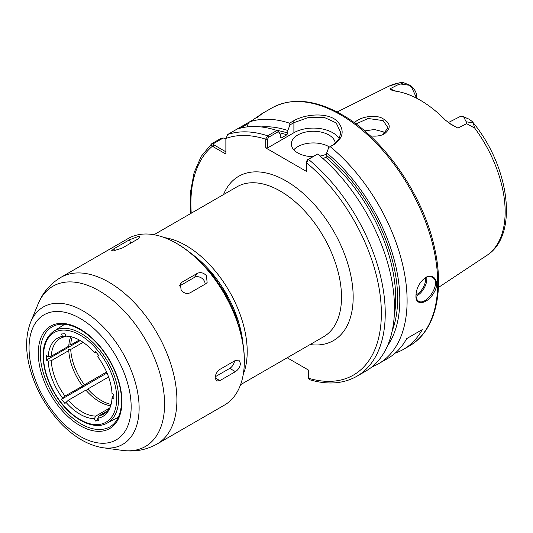 <?xml version="1.0" encoding="UTF-8"?>
<svg xmlns="http://www.w3.org/2000/svg" width="533" height="533" viewBox="0 0 533 533"><rect width="100%" height="100%" fill="white"/><g stroke="black" fill="none" stroke-linecap="round" stroke-linejoin="round"><path stroke-width="0.8" d="M108.579 376.998L87.798 388.997C86.526 390.263 85.88 390.636 85.853 390.123L68.337 400.236L64.906 403.474L61.535 399.29L62.461 397.971L64.966 396.046L82.388 386.232M83.095 342.326L70.722 349.468L68.777 349.468L68.371 350.028L68.777 350.587A43.633 25.191 -120 0 0 82.488 385.932C82.508 386.452 83.155 386.079 84.434 384.813L106.607 372.007M61.535 399.29L107.04 373.013M96 352.106L94.381 352.56L95.307 351.247L98.672 355.431L97.746 356.75A45.218 26.11 -120 0 1 112.023 393.541L113.875 394.613L113.875 399.104L112.023 398.031L112.843 396.259L113.875 395.666M107.746 410.796L99.125 415.767L97.746 418.338L98.672 420.73L95.307 421.03L94.381 418.638L95.76 416.073L109.685 408.031M95.307 421.03L98.152 419.384M68.777 350.587L51.255 360.701L48.19 361.174L46.338 360.108L80.256 340.527M68.864 344.931L70.722 344.978L79.337 340.001M46.338 360.108L46.338 355.618L48.19 356.69L51.255 356.217L68.777 346.097A43.633 25.191 -120 0 1 70.789 336.663M66.012 336.103L64.966 336.703L62.461 336.376L61.535 333.991L64.906 333.691L65.832 336.076L68.337 336.403A43.633 25.191 -120 0 1 69.89 336.476M72.182 337.016A43.633 25.191 -120 0 0 70.722 344.978M70.722 349.468A43.633 25.191 -120 0 0 84.434 384.813M87.798 388.997A43.633 25.191 -120 0 0 111.084 404.394M85.853 390.123A43.633 25.191 -120 0 0 110.697 405.773M64.966 336.703A43.633 25.191 -120 0 0 60.229 338.448A43.633 25.191 -120 0 0 51.255 356.217M99.125 415.767A43.633 25.191 -120 0 0 103.868 414.028A43.633 25.191 -120 0 0 110.404 406.652M51.255 360.701A43.633 25.191 -120 0 0 64.966 396.046M68.337 400.236A43.633 25.191 -120 0 0 95.76 416.073M48.19 361.174A45.218 26.11 -120 0 0 62.461 397.971M62.461 336.376A45.218 26.11 -120 0 0 48.19 356.69M94.381 352.56A45.218 26.11 -120 0 0 68.697 336.283A45.218 26.11 -120 0 0 65.832 336.076M97.746 418.338A45.218 26.11 -120 0 0 109.978 407.778A45.218 26.11 -120 0 0 112.023 398.031M65.832 402.155A45.218 26.11 -120 0 0 94.381 418.638M243.288 374.206A86.579 49.989 -120 0 0 247.212 351.573A86.579 49.989 -120 0 0 164.431 237.618M225.872 151.818L213.666 144.696L213.566 143.59L223.24 138.007L221.228 138.22L211.987 143.55C210.968 144.636 211.101 145.542 212.374 146.262L225.872 154.057L225.872 139.273M225.872 138.913L227.604 134.536L252.869 119.952C262.709 113.096 264.128 112.276 257.126 117.493M287.187 357.776L308.474 370.069L308.474 378.217A134.682 77.758 -120 0 0 381.355 312.245A134.682 77.758 -120 0 0 306.528 162.785L306.528 161.426L306.542 162.538L308.454 159.347L317.688 154.017L307.501 159.693L306.528 161.426M265.727 138.973L267.659 138.98L268.632 137.248L278.419 131.598L276.913 130.478L267.679 135.808L265.727 138.973L265.714 147.888L306.528 171.453L306.542 162.538M242.915 343.279A83.834 48.403 -120 0 0 191.021 253.408M372.041 366.831A137.434 79.344 -120 0 0 378.643 363.693L387.877 358.363A137.434 79.344 -120 0 0 406.706 338.602L422.249 329.627A137.434 79.344 60 0 1 403.428 349.382A137.434 79.344 60 0 1 395.213 353.106M422.249 329.627L406.706 338.602M396.092 91.223L389.949 88.858L391.575 90.077L395.12 91.083A98.951 57.131 -120 0 1 445.335 120.072L450.958 124.356L457.894 128.087L448.626 122.83M416.726 96.54L416.733 98.279L416.726 96.54C416.586 93.502 415.4 90.63 413.162 87.912L410.59 85.467L403.501 82.675L400.303 82.682L397.218 83.355L398.624 84.414L400.783 84.027L408.771 85.193L411.623 87.225L416.633 98.225M403.501 82.675L400.783 84.027M466.182 121.784L466.628 123.676L474.723 128.1L473.124 122.87L472.185 121.464L469.14 119.185L463.683 116.9L466.182 121.784L473.124 122.87M459.539 116.86L461.884 116.241L463.683 116.9M457.894 128.087L466.628 123.676M398.624 84.414L389.949 88.858M370.188 135.828C374.752 136.481 378.916 136.115 382.687 134.736L384.16 134.063C391.855 127.96 390.742 122.45 380.815 117.546C371.521 114.375 357.85 118.053 354.558 122.896M261.337 114.169L257.566 117.073M240.256 128.18L248.271 123.556L249.464 121.917A137.434 79.344 -120 0 1 289.539 123.19L289.939 124.949L293.896 122.663L308.234 117.573L324.004 117.313L336.17 122.883L340.82 132.75L338.741 139.599L332.765 145.103L328.814 147.388L333.718 144.763C343.399 137.914 344.731 130.232 337.715 121.717C328.841 111.99 305.136 113.669 292.943 121.224L289.539 123.19M223.24 138.007L225.872 138.593M378.643 363.693A137.434 79.344 -120 0 0 403.128 266.72A137.434 79.344 -120 0 0 330.313 146.728M415.953 295.668C415.26 306.735 427.932 303.837 434.069 292.404C440.604 281.744 433.282 271.677 424.728 278.146C419.198 282.79 416.28 288.633 415.953 295.668M213.566 143.59L211.708 143.75L201.234 156.336L194.105 172.612L190.521 191.94L190.554 213.62M276.913 130.478A137.434 79.344 -120 0 0 236.839 129.206M278.419 131.598L280.538 134.709L280.538 137.287L281.504 137.874L286.854 134.789L287.82 133.077L287.82 130.498A130.898 75.573 -120 0 0 261.103 126.927M248.271 123.556L247.225 126.881M287.82 130.498L289.939 124.949M280.918 137.974L281.504 137.874A126.434 73.001 -120 0 0 280.571 137.581M355.997 123.962L368.096 118.479L383.114 120.598L387.937 127.693L383.154 134.469L382.241 134.902M385.106 133.177L383.107 131.731L374.366 129.512L364.672 130.911M328.814 147.388L326.696 152.938L326.696 155.516L325.723 157.228L323.151 158.714M387.484 345.83A130.898 75.573 -120 0 0 326.696 152.938M308.474 378.217L309.247 379.609C327.342 385.026 343.185 383.927 356.784 376.311L366.018 370.981A137.434 79.344 -120 0 0 390.509 274.009A137.434 79.344 -120 0 0 317.688 154.017M267.659 138.98L267.659 147.888L265.714 147.888M329.474 147.008A21.986 12.692 0 0 0 328.881 146.655A21.986 12.692 0 0 0 293.803 149.793M312.771 156.649A21.986 12.692 180 0 1 297.787 152.938A21.986 12.692 180 0 1 291.344 143.957A21.986 12.692 180 0 1 304.916 132.231A21.986 12.692 180 0 1 328.881 134.982A21.986 12.692 180 0 1 335.297 143.377M326.696 154.044A21.986 12.692 180 0 1 320.1 156.042M267.659 147.888L293.896 132.737A27.489 15.87 180 0 1 339.268 138.707M416.013 296.235A13.745 7.935 120 0 0 426.84 278.839A13.745 7.935 120 0 0 426.713 277.147M425.607 277.646A12.919 7.455 -60 0 1 425.674 278.839A12.919 7.455 -60 0 1 415.967 294.969M424.488 278.319C427.393 276.46 429.998 276.141 432.303 277.34C442.377 282.117 426.28 306.462 418.552 301.158C416.919 300.139 416.053 298.2 415.96 295.329M113.143 250.983L111.63 250.743L113.882 248.778L129.432 239.803L138.413 236.399L139.986 236.799L137.847 239.05L122.297 248.025L113.143 250.983M181.167 290.258L180.327 283.609L181.733 282.343L197.283 273.369C200.515 271.93 203.566 272.703 206.438 275.674L207.124 282.537L205.698 283.836L190.148 292.81C186.976 294.163 183.985 293.31 181.167 290.258M179.568 285.988L194.452 277.387A6.869 5.417 -144.9 0 1 201.461 277.979A6.869 5.417 -144.9 0 1 205.085 284.189M215.179 377.924C215.412 374.313 216.978 371.474 219.869 369.402L235.413 360.428L238.937 360.135L240.45 363.333C240.103 366.871 238.424 369.649 235.413 371.648L219.869 380.629L216.518 381.015L215.179 377.924L219.869 380.629M234.553 360.928A6.869 3.964 -60 0 1 229.756 368.383L215.272 376.744M156.975 444.062L224.413 405.127A96.2 55.545 -120 0 0 244.334 361.088L244.334 359.968A94.827 54.746 -120 0 0 177.282 243.828L176.31 243.268A96.2 55.545 -120 0 0 128.213 238.504L60.775 277.433A96.2 55.545 -120 0 1 108.879 282.197A96.2 55.545 -120 0 1 176.903 400.023A96.2 55.545 -120 0 1 156.975 444.062C146.235 450.012 134.742 452.131 122.503 450.405A92.522 53.413 -120 0 0 164.577 404.127A92.522 53.413 -120 0 0 99.158 290.818A92.522 53.413 -120 0 0 38.043 304.116C42.673 292.657 50.249 283.763 60.775 277.433M244.334 361.088A96.2 55.545 -120 0 0 176.31 243.268M116.72 398.497A51.781 29.895 -120 0 0 80.103 335.084A51.781 29.895 -120 0 0 43.493 356.224A51.781 29.895 -120 0 0 80.103 419.638A51.781 29.895 -120 0 0 116.72 398.497M153.984 234.727L236.998 186.803A86.579 49.989 60 0 1 303.723 209.995A86.579 49.989 60 0 1 341.513 297.128A86.579 49.989 60 0 1 323.584 336.763L240.57 384.693M310.073 344.565A94.827 54.746 -120 0 0 353.172 297.128A94.827 54.746 -120 0 0 298.3 189.308A94.827 54.746 -120 0 0 223.494 194.598M213.666 144.696L212.374 146.262A134.682 77.758 -120 0 0 191.247 213.213M267.659 139.22L265.714 139.22A134.682 77.758 -120 0 0 225.865 138.467M53.82 331.18C44.119 338.255 41.021 350.654 44.532 368.383C46.638 377.924 50.535 387.151 56.212 396.072C70.083 418.232 93.042 430.97 106.953 423.215A53.153 30.687 -120 0 0 118.626 398.517A53.153 30.687 -120 0 0 81.043 333.418A53.153 30.687 -120 0 0 53.82 331.18L64.66 324.291M413.162 87.912L411.623 87.225M408.771 85.193L410.59 85.467M468.74 119.039L463.064 116.5M438.406 287.48L486.589 255.58A97.839 56.485 -120 0 0 474.723 128.1M397.218 83.355A97.839 56.485 -120 0 0 388.81 86.226L337.096 112.003M403.428 349.382L409.257 346.017A137.434 79.344 -120 0 0 437.72 283.103A137.434 79.344 -120 0 0 340.54 114.782A137.434 79.344 -120 0 0 271.83 107.979L261.103 114.169M214.146 145.043L213.173 146.728M268.632 137.248L267.679 135.808A137.434 79.344 -120 0 0 227.604 134.536M287.82 133.077A127.813 73.794 -120 0 0 276.427 130.319M286.854 134.789A126.434 73.001 -120 0 0 279.205 132.75M384.16 134.063L383.154 134.469M293.896 132.737L293.896 122.663L292.943 121.224M332.765 145.103L333.718 144.763M307.501 159.693L308.454 159.347A137.434 79.344 -120 0 1 381.268 279.339A137.434 79.344 -120 0 1 356.784 376.311M392.215 330.866A127.813 73.794 -120 0 0 326.696 155.516M394.213 316.229A126.434 73.001 -120 0 0 325.723 157.228M113.882 248.778L114.648 250.763M129.432 239.803L130.732 243.161M181.733 282.343L179.628 285.335M197.283 273.369L194.452 277.387M235.413 371.648L229.756 368.383M30.608 322.305C25.811 334.704 25.351 349.115 29.228 365.531C34.219 385.692 43.753 403.854 57.824 420.024C71.968 435.867 87.039 445.115 103.036 447.753A79.344 45.811 -120 0 0 139.12 408.065A79.344 45.811 -120 0 0 83.021 310.892A79.344 45.811 -120 0 0 30.608 322.305L38.043 304.116M131.158 406.832A72.202 41.687 -120 0 0 80.103 318.408A72.202 41.687 -120 0 0 29.049 347.882A72.202 41.687 -120 0 0 80.103 436.314A72.202 41.687 -120 0 0 131.158 406.832M121.924 401.502A59.143 34.145 -120 0 0 80.103 329.074A59.143 34.145 -120 0 0 38.283 353.219A59.143 34.145 -120 0 0 80.103 425.647A59.143 34.145 -120 0 0 121.924 401.502M40.261 353.199A57.771 33.352 -120 0 0 65.013 410.836A57.771 33.352 -120 0 0 109.272 427.206C116.361 423.402 120.398 415.873 121.391 404.634C122.024 395.106 120.165 384.746 115.814 373.566C107.533 353.745 95.727 339.121 80.39 329.7C68.837 323.318 59.216 322.478 51.521 327.175A57.771 33.352 -120 0 0 40.261 353.199M106.953 423.215L118.346 417.272M459.719 116.767L448.306 122.597M486.589 255.58C519.322 235.386 509.501 165.896 472.185 121.464M388.81 86.226L399.444 82.802M409.257 346.017C434.935 331.613 444.602 292.857 434.775 248.944C423.802 195.811 384.08 138.26 341.92 114.648C315.123 99.518 291.758 97.292 271.83 107.979M103.036 447.753L122.503 450.405M241.795 337.382L235.766 315.269L225.466 293.436L211.708 273.602L195.571 257.326"/></g></svg>
